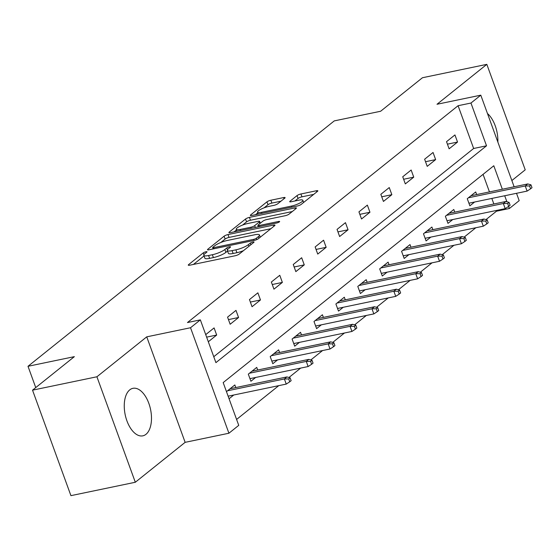 <?xml version="1.0" encoding="UTF-8"?>
<svg xmlns="http://www.w3.org/2000/svg" width="560" height="560" viewBox="0 0 560 560"><rect width="100%" height="100%" fill="white"/><g stroke="black" fill="none" stroke-linecap="round" stroke-linejoin="round"><path stroke-width="0.84" d="M205.989 251.748A2.135 0.476 -20 0 0 203.252 252.889L188.615 264.621A3.052 0.679 -20 0 0 188.272 265.139A3.052 0.679 -20 0 0 189.77 265.195L235.27 255.731A3.052 0.679 -20 0 0 239.176 254.1L253.813 242.375A2.135 0.476 -20 0 0 254.051 242.011A2.135 0.476 -20 0 0 253.008 241.969A2.135 0.476 -20 0 0 250.278 243.11L248.381 244.629A9.772 2.163 -20 0 1 235.879 249.844L232.092 250.628A9.772 2.163 -20 0 1 227.318 250.439A9.772 2.163 -20 0 1 228.41 248.78L230.307 247.261A2.135 0.476 -20 0 0 230.545 246.897A2.135 0.476 -20 0 0 229.502 246.862A2.135 0.476 -20 0 0 226.765 248.003L224.868 249.515A9.772 2.163 -20 0 1 212.373 254.73L208.579 255.521A9.772 2.163 -20 0 1 203.805 255.332A9.772 2.163 -20 0 1 204.897 253.673L206.794 252.154A2.135 0.476 -20 0 0 207.032 251.79A2.135 0.476 -20 0 0 205.989 251.748M129.773 389.844A24.269 12.957 78.2 0 0 125.951 417.844A24.269 12.957 78.2 0 0 142.814 435.841A24.269 12.957 78.2 0 0 145.964 434.322A24.269 12.957 78.2 0 0 149.793 406.329A24.269 12.957 78.2 0 0 132.93 388.325A24.269 12.957 78.2 0 0 129.773 389.844M284.76 198.156A3.052 0.679 -20 0 0 285.103 197.638A3.052 0.679 -20 0 0 283.612 197.575L270.844 200.235A3.052 0.679 -20 0 0 266.938 201.859L250.684 214.886A3.052 0.679 -20 0 0 250.341 215.404A3.052 0.679 -20 0 0 251.832 215.467L297.339 206.003A3.052 0.679 -20 0 0 301.245 204.372L317.499 191.345A3.052 0.679 -20 0 0 317.842 190.827A3.052 0.679 -20 0 0 316.351 190.764L300.93 193.977A3.052 0.679 -20 0 0 297.024 195.601L290.066 201.18A3.052 0.679 -20 0 0 289.723 201.698A3.052 0.679 -20 0 0 291.214 201.754L298.865 200.165A8.169 1.813 -20 0 1 302.855 200.326A8.169 1.813 -20 0 1 299.369 203.287A8.169 1.813 -20 0 1 291.494 206.073L261.534 212.303A8.169 1.813 -20 0 1 257.544 212.142A8.169 1.813 -20 0 1 261.023 209.181A8.169 1.813 -20 0 1 268.905 206.395L273.896 205.359A3.052 0.679 -20 0 0 277.802 203.728L284.76 198.156M213.766 356.72L473.648 148.477L458.087 105.714L470.96 103.04L480.788 95.165L514.129 186.781M32.529 390.166L96.915 376.775L135.31 482.258L70.924 495.649L32.529 390.166L74.361 356.65L28 366.296L334.264 120.897L380.618 111.258L422.443 77.742L486.829 64.351L437.003 104.272L480.788 95.165M135.31 482.258L185.136 442.337L146.741 336.847L96.915 376.775M146.741 336.847L190.526 327.74L200.354 319.872L215.915 362.635L486.528 145.803L470.96 103.04M458.087 105.714L187.474 322.546L200.354 319.872M227.997 234.563A3.052 0.679 -20 0 0 224.091 236.194L207.837 249.221A3.052 0.679 -20 0 0 207.494 249.739A3.052 0.679 -20 0 0 208.985 249.795L254.492 240.331A3.052 0.679 -20 0 0 258.398 238.7L274.652 225.673A3.052 0.679 -20 0 0 274.995 225.155A3.052 0.679 -20 0 0 273.504 225.099L227.997 234.563L229.033 237.412A3.052 0.679 -20 0 0 225.127 239.043L220.829 242.494M229.257 232.057L245.518 219.03A3.052 0.679 -20 0 1 249.424 217.399L294.924 207.935A3.052 0.679 -20 0 1 296.415 207.991A3.052 0.679 -20 0 1 296.072 208.509L289.121 214.088A3.052 0.679 -20 0 1 285.215 215.712L266.756 219.555A3.052 0.679 -20 0 0 262.85 221.186L258.237 224.882A3.052 0.679 -20 0 0 257.894 225.4A3.052 0.679 -20 0 0 259.385 225.463L278.6 221.466A2.135 0.476 -20 0 1 279.643 221.508A2.135 0.476 -20 0 1 278.733 222.278A2.135 0.476 -20 0 1 276.668 223.006L230.412 232.631A3.052 0.679 -20 0 1 228.914 232.575A3.052 0.679 -20 0 1 229.257 232.057L229.509 232.75M511.861 180.537L525.224 169.834L486.829 64.351M28 366.296L35.749 387.59M208.313 341.754L216.678 335.048L214.088 327.922L205.723 334.621M230.153 324.254L238.574 317.506L235.984 310.38L227.563 317.128L230.153 324.254M252.049 306.712L260.47 299.964L257.88 292.831L249.459 299.579L252.049 306.712M273.945 289.163L282.366 282.415L279.776 275.289L271.355 282.037L273.945 289.163M295.841 271.621L304.262 264.873L301.672 257.747L293.251 264.495L295.841 271.621M317.737 254.072L326.158 247.324L323.568 240.198L315.147 246.946L317.737 254.072M339.633 236.53L348.054 229.782L345.464 222.656L337.043 229.404L339.633 236.53M361.529 218.988L369.95 212.24L367.36 205.114L358.939 211.862L361.529 218.988M383.425 201.439L391.846 194.691L389.256 187.565L380.835 194.313L383.425 201.439M405.321 183.897L413.742 177.149L411.152 170.023L402.731 176.771L405.321 183.897M427.217 166.355L435.638 159.607L433.048 152.474L424.627 159.222L427.217 166.355M449.113 148.806L457.534 142.058L454.944 134.932L446.523 141.68L449.113 148.806M236.593 419.44L278.768 385.644M288.932 377.496L300.664 368.102M310.828 359.954L322.56 350.553M332.724 342.412L344.456 333.011M354.62 324.863L366.352 315.469M376.516 307.321L388.248 297.92M398.412 289.779L410.144 280.378M420.308 272.23L432.04 262.829M442.204 254.688L453.936 245.287M464.1 237.146L475.832 227.745M485.996 219.597L496.475 211.204L496.23 210.511M493.85 203.987L491.834 198.436M489.454 191.912L483.063 174.349M229.068 398.769L233.772 395.003M235.795 387.562L234.843 384.944L226.478 391.643M257.691 370.02L256.732 367.395L248.311 374.143L250.908 381.269L255.668 377.461M279.587 352.478L278.628 349.853L270.207 356.601L272.804 363.727L277.564 359.919M301.483 334.929L300.524 332.304L292.103 339.052L294.7 346.185L299.46 342.37M323.379 317.387L322.42 314.762L313.999 321.51L316.596 328.636L321.349 324.828M345.275 299.845L344.316 297.22L335.895 303.968L338.492 311.094L343.245 307.279M367.171 282.296L366.212 279.671L357.791 286.419L360.388 293.552L365.141 289.737M389.067 264.754L388.108 262.129L379.687 268.877L382.284 276.003L387.037 272.195M410.963 247.205L410.004 244.587L401.583 251.335L404.18 258.461L408.933 254.646M432.859 229.663L431.9 227.038L423.479 233.786L426.076 240.919L430.829 237.104M454.755 212.121L453.796 209.496L445.375 216.244L447.972 223.37L452.725 219.562M476.651 194.572L475.692 191.954L467.271 198.702L469.868 205.828L474.621 202.013M516.509 193.305L519.183 200.648L509.355 208.523L508.592 206.43M496.475 211.204L509.355 208.523M502.334 189.231L493.794 165.76L223.181 382.592L238.742 425.355L228.921 433.23L190.526 327.74M185.136 442.337L228.921 433.23M506.898 201.775L504.707 195.755M473.648 148.477L486.528 145.803M216.678 335.048L206.64 337.141M238.574 317.506L228.466 319.606M260.47 299.964L250.362 302.064M282.366 282.415L272.258 284.522M304.262 264.873L294.154 266.973M326.158 247.324L316.05 249.431M348.054 229.782L337.946 231.889M369.95 212.24L359.842 214.34M391.846 194.691L381.738 196.798M413.742 177.149L403.634 179.256M435.638 159.607L425.53 161.707M457.534 142.058L447.426 144.165M497.861 142.079A24.269 12.957 78.2 0 0 487.466 113.519M203.805 255.332L204.841 258.181A9.772 2.163 -20 0 0 209.615 258.37L208.579 255.521M227.542 251.062L225.911 252.371A9.772 2.163 -20 0 1 213.409 257.586L209.615 258.37M227.318 250.439L228.354 253.295A9.772 2.163 -20 0 0 233.128 253.484L232.092 250.628M243.481 250.656A9.772 2.163 -20 0 1 236.922 252.693L233.128 253.484M204.029 255.948L193.445 264.432M270.858 228.711L229.033 237.412M213.052 248.724L212.667 249.032M212.891 247.268A2.135 0.476 -20 0 0 212.653 247.632A2.135 0.476 -20 0 0 213.696 247.674L253.638 239.365A2.135 0.476 -20 0 0 256.368 238.224L258.37 236.621A9.772 2.163 -20 0 0 259.462 234.962A9.772 2.163 -20 0 0 254.688 234.773L227.388 240.45A9.772 2.163 -20 0 0 214.886 245.665L212.891 247.268M234.087 231.868L236.488 229.943M242.585 225.064L246.554 221.879L245.518 219.03M292.285 211.547L250.46 220.248A3.052 0.679 -20 0 0 246.554 221.879M247.611 223.538A8.169 1.813 -20 0 0 239.729 226.324A8.169 1.813 -20 0 0 236.25 229.285A8.169 1.813 -20 0 0 240.24 229.446L250.789 227.248A3.052 0.679 -20 0 0 254.695 225.617L259.315 221.921A3.052 0.679 -20 0 0 259.658 221.403A3.052 0.679 -20 0 0 258.16 221.34L247.611 223.538M258.272 226.436L257.6 226.975M313.705 194.383L301.966 196.826A3.052 0.679 -20 0 0 298.06 198.457L294.896 200.991M280.973 201.194L271.88 203.084A3.052 0.679 -20 0 0 267.974 204.715L264.061 207.851M257.803 212.863L255.514 214.704M289.744 381.801L291.144 380.674L290.108 377.825L288.701 378.952L289.744 381.801L286.244 384.09L284.382 378.959L286.909 376.929L230.083 388.752M288.701 378.952L284.382 378.959L227.556 390.775M286.244 384.09L228.123 396.179M286.909 376.929L290.108 377.825M311.64 364.259L313.04 363.132L312.004 360.283L310.597 361.403L311.64 364.259L308.14 366.541L306.278 361.41L308.805 359.387L251.979 371.21M310.597 361.403L306.278 361.41L249.452 373.233M308.14 366.541L249.956 378.651M308.805 359.387L312.004 360.283M333.536 346.71L334.936 345.59L333.9 342.734L332.493 343.861L333.536 346.71L330.036 348.999L328.174 343.868L330.701 341.845L273.875 353.661M332.493 343.861L328.174 343.868L271.348 355.691M330.036 348.999L271.852 361.102M330.701 341.845L333.9 342.734M355.432 329.168L356.832 328.041L355.796 325.192L354.389 326.319L355.432 329.168L351.932 331.457L350.07 326.326L352.597 324.296L295.771 336.119M354.389 326.319L350.07 326.326L293.244 338.142M351.932 331.457L293.748 343.56M352.597 324.296L355.796 325.192M377.328 311.626L378.728 310.499L377.692 307.65L376.285 308.77L377.328 311.626L373.828 313.908L371.966 308.777L374.493 306.754L317.667 318.577M376.285 308.77L371.966 308.777L315.14 320.6M373.828 313.908L315.644 326.018M374.493 306.754L377.692 307.65M399.224 294.077L400.624 292.957L399.588 290.101L398.181 291.228L399.224 294.077L395.724 296.366L393.862 291.235L396.382 289.212L339.563 301.028M398.181 291.228L393.862 291.235L337.036 303.051M395.724 296.366L337.54 308.469M396.382 289.212L399.588 290.101M421.12 276.535L422.52 275.408L421.484 272.559L420.077 273.686L421.12 276.535L417.62 278.824L415.758 273.693L418.278 271.663L361.459 283.486M420.077 273.686L415.758 273.693L358.932 285.509M417.62 278.824L359.436 290.927M418.278 271.663L421.484 272.559M443.016 258.993L444.416 257.866L443.38 255.017L441.973 256.137L443.016 258.993L439.516 261.275L437.654 256.144L440.174 254.121L383.355 265.944M441.973 256.137L437.654 256.144L380.828 267.967M439.516 261.275L381.325 273.378M440.174 254.121L443.38 255.017M464.912 241.444L466.312 240.324L465.276 237.468L463.869 238.595L464.912 241.444L461.412 243.733L459.55 238.602L462.07 236.579L405.251 248.395M463.869 238.595L459.55 238.602L402.724 250.418M461.412 243.733L403.221 255.836M462.07 236.579L465.276 237.468M486.808 223.902L488.208 222.775L487.172 219.926L485.765 221.053L486.808 223.902L483.308 226.191L481.439 221.053L483.966 219.03L427.147 230.853M485.765 221.053L481.439 221.053L424.62 232.876M483.308 226.191L425.117 238.294M483.966 219.03L487.172 219.926M508.704 206.36L510.104 205.233L509.068 202.384L507.661 203.504L508.704 206.36L505.204 208.642L503.335 203.511L505.862 201.488L449.043 213.311M507.661 203.504L503.335 203.511L446.516 215.334M505.204 208.642L447.013 220.745M505.862 201.488L509.068 202.384M530.593 188.811L532 187.691L530.964 184.835L529.557 185.962L530.593 188.811L527.1 191.1L525.231 185.969L527.758 183.946L470.939 195.762M529.557 185.962L525.231 185.969L468.412 197.785M527.1 191.1L468.909 203.203M527.758 183.946L530.964 184.835M203.917 254.709L203.252 252.889M250.866 244.734L250.278 243.11M227.43 249.816L226.765 248.003M213.409 257.586L212.373 254.73M225.911 252.371L224.868 249.515M236.922 252.693L235.879 249.844M248.969 246.253L248.381 244.629M188.867 265.314L188.615 264.621M273.924 226.261L273.504 225.099M208.089 249.914L207.837 249.221M225.127 239.043L224.091 236.194M214.081 248.738L213.696 247.674M254.023 240.429L253.638 239.365M256.858 239.561L256.368 238.224M258.958 238.252L258.37 236.621M250.46 220.248L249.424 217.399M295.351 209.09L294.924 207.935M259.777 226.52L259.385 225.463M278.873 222.208L278.6 221.466M240.625 230.51L240.24 229.446M251.181 228.312L250.789 227.248M255.36 227.444L254.695 225.617M259.903 223.545L259.315 221.921M261.919 213.367L261.534 212.303M291.879 207.137L291.494 206.073M290.318 201.873L290.066 201.18M298.06 198.457L297.024 195.601M301.966 196.826L300.93 193.977M316.771 191.926L316.351 190.764M250.936 215.586L250.684 214.886M267.974 204.715L266.938 201.859M271.88 203.084L270.844 200.235M284.032 198.737L283.612 197.575M213.129 248.934L212.653 247.632M260.274 237.195L259.462 234.962M258.405 226.807L257.894 225.4M236.971 231.266L236.25 229.285M260.316 223.216L259.658 221.403M258.265 214.13L257.544 212.142M303.632 202.454L302.855 200.326"/></g></svg>
